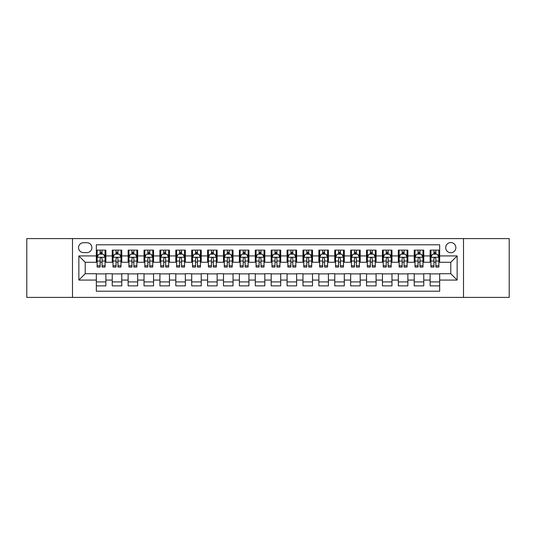 <?xml version="1.0" encoding="UTF-8"?>
<svg xmlns="http://www.w3.org/2000/svg" width="536" height="536" viewBox="0 0 536 536"><rect width="100%" height="100%" fill="white"/><g stroke="black" fill="none" stroke-linecap="round" stroke-linejoin="round"><path stroke-width="0.8" d="M450.789 242.567A5.085 5.085 0 0 0 445.704 247.652A5.085 5.085 0 0 0 450.789 252.744A5.085 5.085 0 0 0 455.875 247.652A5.085 5.085 0 0 0 450.789 242.567M463.506 297.406L509.2 297.406L509.2 238.594L463.506 238.594L463.506 297.406L72.494 297.406L72.494 238.594L26.8 238.594L26.8 297.406L72.494 297.406M439.661 250.118L430.127 250.118L430.127 255.92L423.768 255.92L423.768 262.278L430.127 262.278L430.127 255.92M423.768 255.92L423.768 250.118L414.228 250.118L414.228 255.92L407.869 255.92L407.869 262.278L414.228 262.278L414.228 255.92M407.869 255.92L407.869 250.118L398.335 250.118L398.335 255.92L391.977 255.92L391.977 262.278L398.335 262.278L398.335 255.92M391.977 255.92L391.977 250.118L382.443 250.118L382.443 255.92L376.084 255.92L376.084 262.278L382.443 262.278L382.443 255.92M376.084 255.92L376.084 250.118L366.544 250.118L366.544 255.92L360.185 255.92L360.185 262.278L366.544 262.278L366.544 255.92M360.185 255.92L360.185 250.118L350.651 250.118L350.651 255.92L344.293 255.92L344.293 262.278L350.651 262.278L350.651 255.92M344.293 255.92L344.293 250.118L334.759 250.118L334.759 255.92L328.401 255.92L328.401 262.278L334.759 262.278L334.759 255.92M328.401 255.92L328.401 250.118L318.86 250.118L318.86 255.92L312.508 255.92L312.508 262.278L318.86 262.278L318.86 255.92M312.508 255.92L312.508 250.118L302.967 250.118L302.967 255.92L296.609 255.92L296.609 262.278L302.967 262.278L302.967 255.92M296.609 255.92L296.609 250.118L287.075 250.118L287.075 255.92L280.717 255.92L280.717 262.278L287.075 262.278L287.075 255.92M280.717 255.92L280.717 250.118L271.176 250.118L271.176 255.92L264.824 255.92L264.824 262.278L271.176 262.278L271.176 255.92M264.824 255.92L264.824 250.118L255.283 250.118L255.283 255.92L248.925 255.92L248.925 262.278L255.283 262.278L255.283 255.92M248.925 255.92L248.925 250.118L239.391 250.118L239.391 255.92L233.033 255.92L233.033 262.278L239.391 262.278L239.391 255.92M233.033 255.92L233.033 250.118L223.492 250.118L223.492 255.92L217.14 255.92L217.14 262.278L223.492 262.278L223.492 255.92M217.14 255.92L217.14 250.118L207.6 250.118L207.6 255.92L201.241 255.92L201.241 262.278L207.6 262.278L207.6 255.92M201.241 255.92L201.241 250.118L191.707 250.118L191.707 255.92L185.349 255.92L185.349 262.278L191.707 262.278L191.707 255.92M185.349 255.92L185.349 250.118L175.815 250.118L175.815 255.92L169.456 255.92L169.456 262.278L175.815 262.278L175.815 255.92M169.456 255.92L169.456 250.118L159.916 250.118L159.916 255.92L153.557 255.92L153.557 262.278L159.916 262.278L159.916 255.92M153.557 255.92L153.557 250.118L144.023 250.118L144.023 255.92L137.665 255.92L137.665 262.278L144.023 262.278L144.023 255.92M137.665 255.92L137.665 250.118L128.131 250.118L128.131 255.92L121.773 255.92L121.773 262.278L128.131 262.278L128.131 255.92M121.773 255.92L121.773 250.118L112.232 250.118L112.232 262.278L105.873 262.278L105.873 250.118L96.339 250.118M96.339 285.882L105.873 285.882L105.873 273.722L112.232 273.722L112.232 285.882L121.773 285.882L121.773 273.722L128.131 273.722L128.131 280.08L121.773 280.08M128.131 280.08L128.131 285.882L137.665 285.882L137.665 273.722L144.023 273.722L144.023 280.08L137.665 280.08M144.023 280.08L144.023 285.882L153.557 285.882L153.557 273.722L159.916 273.722L159.916 280.08L153.557 280.08M159.916 280.08L159.916 285.882L169.456 285.882L169.456 273.722L175.815 273.722L175.815 280.08L169.456 280.08M175.815 280.08L175.815 285.882L185.349 285.882L185.349 273.722L191.707 273.722L191.707 280.08L185.349 280.08M191.707 280.08L191.707 285.882L201.241 285.882L201.241 273.722L207.6 273.722L207.6 280.08L201.241 280.08M207.6 280.08L207.6 285.882L217.14 285.882L217.14 273.722L223.492 273.722L223.492 280.08L217.14 280.08M223.492 280.08L223.492 285.882L233.033 285.882L233.033 273.722L239.391 273.722L239.391 280.08L233.033 280.08M239.391 280.08L239.391 285.882L248.925 285.882L248.925 273.722L255.283 273.722L255.283 280.08L248.925 280.08M255.283 280.08L255.283 285.882L264.824 285.882L264.824 273.722L271.176 273.722L271.176 280.08L264.824 280.08M271.176 280.08L271.176 285.882L280.717 285.882L280.717 273.722L287.075 273.722L287.075 280.08L280.717 280.08M287.075 280.08L287.075 285.882L296.609 285.882L296.609 273.722L302.967 273.722L302.967 280.08L296.609 280.08M302.967 280.08L302.967 285.882L312.508 285.882L312.508 273.722L318.86 273.722L318.86 280.08L312.508 280.08M318.86 280.08L318.86 285.882L328.401 285.882L328.401 273.722L334.759 273.722L334.759 280.08L328.401 280.08M334.759 280.08L334.759 285.882L344.293 285.882L344.293 273.722L350.651 273.722L350.651 280.08L344.293 280.08M350.651 280.08L350.651 285.882L360.185 285.882L360.185 273.722L366.544 273.722L366.544 280.08L360.185 280.08M366.544 280.08L366.544 285.882L376.084 285.882L376.084 273.722L382.443 273.722L382.443 280.08L376.084 280.08M382.443 280.08L382.443 285.882L391.977 285.882L391.977 273.722L398.335 273.722L398.335 280.08L391.977 280.08M398.335 280.08L398.335 285.882L407.869 285.882L407.869 273.722L414.228 273.722L414.228 280.08L407.869 280.08M414.228 280.08L414.228 285.882L423.768 285.882L423.768 273.722L430.127 273.722L430.127 280.08L423.768 280.08M83.462 252.583L86.959 252.583A4.925 4.925 0 0 0 91.891 247.652A4.925 4.925 0 0 0 86.959 242.728L83.462 242.728A4.925 4.925 0 0 0 78.537 247.652A4.925 4.925 0 0 0 83.462 252.583M463.506 238.594L72.494 238.594M439.661 255.92L439.661 244.791L96.339 244.791L96.339 262.278L85.211 262.278L85.211 273.722L96.339 273.722L96.339 291.209L439.661 291.209L439.661 273.722L450.789 273.722L450.789 262.278L439.661 262.278L439.661 255.92L457.148 255.92L457.148 280.08L439.661 280.08M96.339 280.08L78.852 280.08L78.852 255.92L96.339 255.92M430.127 280.08L430.127 285.882L439.661 285.882M96.339 254.091L97.137 254.091M100.152 254.091L102.061 254.091M105.083 254.091L105.873 254.091M96.339 262.117L97.137 262.117M100.152 262.117L102.061 262.117M105.083 262.117L105.873 262.117M96.339 273.883L105.873 273.883M96.339 281.909L105.873 281.909M112.232 262.117L113.029 262.117M116.051 262.117L117.954 262.117M120.975 262.117L121.773 262.117M112.232 254.091L113.029 254.091M116.051 254.091L117.954 254.091M120.975 254.091L121.773 254.091M112.232 273.883L121.773 273.883M112.232 281.909L121.773 281.909M128.131 273.883L137.665 273.883M128.131 281.909L137.665 281.909M128.131 254.091L128.921 254.091M131.943 254.091L133.853 254.091M136.868 254.091L137.665 254.091M128.131 262.117L128.921 262.117M131.943 262.117L133.853 262.117M136.868 262.117L137.665 262.117M144.023 273.883L153.557 273.883M144.023 281.909L153.557 281.909M144.023 254.091L144.814 254.091M147.836 254.091L149.745 254.091M152.767 254.091L153.557 254.091M144.023 262.117L144.814 262.117M147.836 262.117L149.745 262.117M152.767 262.117L153.557 262.117M159.916 273.883L169.456 273.883M159.916 281.909L169.456 281.909M159.916 254.091L160.713 254.091M163.735 254.091L165.637 254.091M168.659 254.091L169.456 254.091M159.916 262.117L160.713 262.117M163.735 262.117L165.637 262.117M168.659 262.117L169.456 262.117M175.815 273.883L185.349 273.883M175.815 281.909L185.349 281.909M175.815 254.091L176.605 254.091M179.627 254.091L181.536 254.091M184.552 254.091L185.349 254.091M175.815 262.117L176.605 262.117M179.627 262.117L181.536 262.117M184.552 262.117L185.349 262.117M191.707 273.883L201.241 273.883M191.707 281.909L201.241 281.909M191.707 254.091L192.498 254.091M195.519 254.091L197.429 254.091M200.451 254.091L201.241 254.091M191.707 262.117L192.498 262.117M195.519 262.117L197.429 262.117M200.451 262.117L201.241 262.117M207.6 273.883L217.14 273.883M207.6 281.909L217.14 281.909M207.6 254.091L208.397 254.091M211.419 254.091L213.321 254.091M216.343 254.091L217.14 254.091M207.6 262.117L208.397 262.117M211.419 262.117L213.321 262.117M216.343 262.117L217.14 262.117M223.492 273.883L233.033 273.883M223.492 281.909L233.033 281.909M223.492 254.091L224.289 254.091M227.311 254.091L229.22 254.091M232.235 254.091L233.033 254.091M223.492 262.117L224.289 262.117M227.311 262.117L229.22 262.117M232.235 262.117L233.033 262.117M239.391 273.883L248.925 273.883M239.391 281.909L248.925 281.909M239.391 254.091L240.182 254.091M243.203 254.091L245.113 254.091M248.135 254.091L248.925 254.091M239.391 262.117L240.182 262.117M243.203 262.117L245.113 262.117M248.135 262.117L248.925 262.117M255.283 273.883L264.824 273.883M255.283 281.909L264.824 281.909M255.283 254.091L256.081 254.091M259.096 254.091L261.005 254.091M264.027 254.091L264.824 254.091M255.283 262.117L256.081 262.117M259.096 262.117L261.005 262.117M264.027 262.117L264.824 262.117M271.176 273.883L280.717 273.883M271.176 281.909L280.717 281.909M271.176 254.091L271.973 254.091M274.995 254.091L276.904 254.091M279.919 254.091L280.717 254.091M271.176 262.117L271.973 262.117M274.995 262.117L276.904 262.117M279.919 262.117L280.717 262.117M287.075 273.883L296.609 273.883M287.075 281.909L296.609 281.909M287.075 254.091L287.865 254.091M290.887 254.091L292.797 254.091M295.818 254.091L296.609 254.091M287.075 262.117L287.865 262.117M290.887 262.117L292.797 262.117M295.818 262.117L296.609 262.117M302.967 273.883L312.508 273.883M302.967 281.909L312.508 281.909M302.967 254.091L303.765 254.091M306.78 254.091L308.689 254.091M311.711 254.091L312.508 254.091M302.967 262.117L303.765 262.117M306.78 262.117L308.689 262.117M311.711 262.117L312.508 262.117M318.86 273.883L328.401 273.883M318.86 281.909L328.401 281.909M318.86 254.091L319.657 254.091M322.679 254.091L324.582 254.091M327.603 254.091L328.401 254.091M318.86 262.117L319.657 262.117M322.679 262.117L324.582 262.117M327.603 262.117L328.401 262.117M334.759 273.883L344.293 273.883M334.759 281.909L344.293 281.909M334.759 254.091L335.549 254.091M338.571 254.091L340.481 254.091M343.502 254.091L344.293 254.091M334.759 262.117L335.549 262.117M338.571 262.117L340.481 262.117M343.502 262.117L344.293 262.117M350.651 273.883L360.185 273.883M350.651 281.909L360.185 281.909M350.651 254.091L351.448 254.091M354.464 254.091L356.373 254.091M359.395 254.091L360.185 254.091M350.651 262.117L351.448 262.117M354.464 262.117L356.373 262.117M359.395 262.117L360.185 262.117M366.544 273.883L376.084 273.883M366.544 281.909L376.084 281.909M366.544 254.091L367.341 254.091M370.363 254.091L372.265 254.091M375.287 254.091L376.084 254.091M366.544 262.117L367.341 262.117M370.363 262.117L372.265 262.117M375.287 262.117L376.084 262.117M382.443 273.883L391.977 273.883M382.443 281.909L391.977 281.909M382.443 254.091L383.233 254.091M386.255 254.091L388.165 254.091M391.186 254.091L391.977 254.091M382.443 262.117L383.233 262.117M386.255 262.117L388.165 262.117M391.186 262.117L391.977 262.117M398.335 273.883L407.869 273.883M398.335 281.909L407.869 281.909M398.335 254.091L399.132 254.091M402.147 254.091L404.057 254.091M407.079 254.091L407.869 254.091M398.335 262.117L399.132 262.117M402.147 262.117L404.057 262.117M407.079 262.117L407.869 262.117M414.228 273.883L423.768 273.883M414.228 281.909L423.768 281.909M414.228 254.091L415.025 254.091M418.047 254.091L419.949 254.091M422.971 254.091L423.768 254.091M414.228 262.117L415.025 262.117M418.047 262.117L419.949 262.117M422.971 262.117L423.768 262.117M430.127 273.883L439.661 273.883M430.127 281.909L439.661 281.909M430.127 254.091L430.917 254.091M433.939 254.091L435.848 254.091M438.863 254.091L439.661 254.091M430.127 262.117L430.917 262.117M433.939 262.117L435.848 262.117M438.863 262.117L439.661 262.117M85.211 262.278L78.852 255.92M85.211 273.722L78.852 280.08M457.148 255.92L450.789 262.278M457.148 280.08L450.789 273.722M102.061 252.188L100.152 252.188M105.083 265.749L102.061 265.749L102.061 267.049L105.083 267.049L105.083 257.354L103.488 254.171L98.725 254.171L97.137 257.354L97.137 267.049L100.152 267.049L100.152 265.749L97.137 265.749M97.137 257.354L97.137 250.118M105.083 257.354L105.083 250.118M100.152 254.171L100.152 250.118M102.061 250.118L102.061 254.171M102.061 265.749L102.061 258.54C101.425 257.32 100.788 257.32 100.152 258.54L100.152 265.749M117.954 252.188L116.051 252.188M120.975 265.749L117.954 265.749L117.954 267.049L120.975 267.049L120.975 257.354L119.387 254.171L114.617 254.171L113.029 257.354L113.029 267.049L116.051 267.049L116.051 265.749L113.029 265.749M113.029 257.354L113.029 250.118M120.975 257.354L120.975 250.118M116.051 254.171L116.051 250.118M117.954 250.118L117.954 254.171M117.954 265.749L117.954 258.54C117.324 257.32 116.687 257.32 116.051 258.54L116.051 265.749M133.853 252.188L131.943 252.188M136.868 265.749L133.853 265.749L133.853 267.049L136.868 267.049L136.868 257.354L135.28 254.171L130.509 254.171L128.921 257.354L128.921 267.049L131.943 267.049L131.943 265.749L128.921 265.749M128.921 257.354L128.921 250.118M136.868 257.354L136.868 250.118M131.943 254.171L131.943 250.118M133.853 250.118L133.853 254.171M133.853 265.749L133.853 258.54C133.216 257.32 132.58 257.32 131.943 258.54L131.943 265.749M149.745 252.188L147.836 252.188M152.767 265.749L149.745 265.749L149.745 267.049L152.767 267.049L152.767 257.354L151.172 254.171L146.408 254.171L144.814 257.354L144.814 267.049L147.836 267.049L147.836 265.749L144.814 265.749M144.814 257.354L144.814 250.118M152.767 257.354L152.767 250.118M147.836 254.171L147.836 250.118M149.745 250.118L149.745 254.171M149.745 265.749L149.745 258.54C149.109 257.32 148.472 257.32 147.836 258.54L147.836 265.749M165.637 252.188L163.735 252.188M168.659 265.749L165.637 265.749L165.637 267.049L168.659 267.049L168.659 257.354L167.071 254.171L162.301 254.171L160.713 257.354L160.713 267.049L163.735 267.049L163.735 265.749L160.713 265.749M160.713 257.354L160.713 250.118M168.659 257.354L168.659 250.118M163.735 254.171L163.735 250.118M165.637 250.118L165.637 254.171M165.637 265.749L165.637 258.54C165.001 257.32 164.371 257.32 163.735 258.54L163.735 265.749M181.536 252.188L179.627 252.188M184.552 265.749L181.536 265.749L181.536 267.049L184.552 267.049L184.552 257.354L182.964 254.171L178.193 254.171L176.605 257.354L176.605 267.049L179.627 267.049L179.627 265.749L176.605 265.749M176.605 257.354L176.605 250.118M184.552 257.354L184.552 250.118M179.627 254.171L179.627 250.118M181.536 250.118L181.536 254.171M181.536 265.749L181.536 258.54C180.9 257.32 180.264 257.32 179.627 258.54L179.627 265.749M197.429 252.188L195.519 252.188M200.451 265.749L197.429 265.749L197.429 267.049L200.451 267.049L200.451 257.354L198.856 254.171L194.092 254.171L192.498 257.354L192.498 267.049L195.519 267.049L195.519 265.749L192.498 265.749M192.498 257.354L192.498 250.118M200.451 257.354L200.451 250.118M195.519 254.171L195.519 250.118M197.429 250.118L197.429 254.171M197.429 265.749L197.429 258.54C196.792 257.32 196.156 257.32 195.519 258.54L195.519 265.749M213.321 252.188L211.419 252.188M216.343 265.749L213.321 265.749L213.321 267.049L216.343 267.049L216.343 257.354L214.755 254.171L209.985 254.171L208.397 257.354L208.397 267.049L211.419 267.049L211.419 265.749L208.397 265.749M208.397 257.354L208.397 250.118M216.343 257.354L216.343 250.118M211.419 254.171L211.419 250.118M213.321 250.118L213.321 254.171M213.321 265.749L213.321 258.54C212.685 257.32 212.055 257.32 211.419 258.54L211.419 265.749M229.22 252.188L227.311 252.188M232.235 265.749L229.22 265.749L229.22 267.049L232.235 267.049L232.235 257.354L230.648 254.171L225.877 254.171L224.289 257.354L224.289 267.049L227.311 267.049L227.311 265.749L224.289 265.749M224.289 257.354L224.289 250.118M232.235 257.354L232.235 250.118M227.311 254.171L227.311 250.118M229.22 250.118L229.22 254.171M229.22 265.749L229.22 258.54C228.584 257.32 227.947 257.32 227.311 258.54L227.311 265.749M245.113 252.188L243.203 252.188M248.135 265.749L245.113 265.749L245.113 267.049L248.135 267.049L248.135 257.354L246.54 254.171L241.776 254.171L240.182 257.354L240.182 267.049L243.203 267.049L243.203 265.749L240.182 265.749M240.182 257.354L240.182 250.118M248.135 257.354L248.135 250.118M243.203 254.171L243.203 250.118M245.113 250.118L245.113 254.171M245.113 265.749L245.113 258.54C244.476 257.32 243.84 257.32 243.203 258.54L243.203 265.749M261.005 252.188L259.096 252.188M264.027 265.749L261.005 265.749L261.005 267.049L264.027 267.049L264.027 257.354L262.439 254.171L257.669 254.171L256.081 257.354L256.081 267.049L259.096 267.049L259.096 265.749L256.081 265.749M256.081 257.354L256.081 250.118M264.027 257.354L264.027 250.118M259.096 254.171L259.096 250.118M261.005 250.118L261.005 254.171M261.005 265.749L261.005 258.54C260.369 257.32 259.739 257.32 259.096 258.54L259.096 265.749M276.904 252.188L274.995 252.188M279.919 265.749L276.904 265.749L276.904 267.049L279.919 267.049L279.919 257.354L278.331 254.171L273.561 254.171L271.973 257.354L271.973 267.049L274.995 267.049L274.995 265.749L271.973 265.749M271.973 257.354L271.973 250.118M279.919 257.354L279.919 250.118M274.995 254.171L274.995 250.118M276.904 250.118L276.904 254.171M276.904 265.749L276.904 258.54C276.268 257.32 275.631 257.32 274.995 258.54L274.995 265.749M292.797 252.188L290.887 252.188M295.818 265.749L292.797 265.749L292.797 267.049L295.818 267.049L295.818 257.354L294.224 254.171L289.46 254.171L287.865 257.354L287.865 267.049L290.887 267.049L290.887 265.749L287.865 265.749M287.865 257.354L287.865 250.118M295.818 257.354L295.818 250.118M290.887 254.171L290.887 250.118M292.797 250.118L292.797 254.171M292.797 265.749L292.797 258.54C292.16 257.32 291.524 257.32 290.887 258.54L290.887 265.749M308.689 252.188L306.78 252.188M311.711 265.749L308.689 265.749L308.689 267.049L311.711 267.049L311.711 257.354L310.123 254.171L305.353 254.171L303.765 257.354L303.765 267.049L306.78 267.049L306.78 265.749L303.765 265.749M303.765 257.354L303.765 250.118M311.711 257.354L311.711 250.118M306.78 254.171L306.78 250.118M308.689 250.118L308.689 254.171M308.689 265.749L308.689 258.54C308.053 257.32 307.416 257.32 306.78 258.54L306.78 265.749M324.582 252.188L322.679 252.188M327.603 265.749L324.582 265.749L324.582 267.049L327.603 267.049L327.603 257.354L326.015 254.171L321.245 254.171L319.657 257.354L319.657 267.049L322.679 267.049L322.679 265.749L319.657 265.749M319.657 257.354L319.657 250.118M327.603 257.354L327.603 250.118M322.679 254.171L322.679 250.118M324.582 250.118L324.582 254.171M324.582 265.749L324.582 258.54C323.952 257.32 323.315 257.32 322.679 258.54L322.679 265.749M340.481 252.188L338.571 252.188M343.502 265.749L340.481 265.749L340.481 267.049L343.502 267.049L343.502 257.354L341.908 254.171L337.144 254.171L335.549 257.354L335.549 267.049L338.571 267.049L338.571 265.749L335.549 265.749M335.549 257.354L335.549 250.118M343.502 257.354L343.502 250.118M338.571 254.171L338.571 250.118M340.481 250.118L340.481 254.171M340.481 265.749L340.481 258.54C339.844 257.32 339.208 257.32 338.571 258.54L338.571 265.749M356.373 252.188L354.464 252.188M359.395 265.749L356.373 265.749L356.373 267.049L359.395 267.049L359.395 257.354L357.807 254.171L353.036 254.171L351.448 257.354L351.448 267.049L354.464 267.049L354.464 265.749L351.448 265.749M351.448 257.354L351.448 250.118M359.395 257.354L359.395 250.118M354.464 254.171L354.464 250.118M356.373 250.118L356.373 254.171M356.373 265.749L356.373 258.54C355.737 257.32 355.1 257.32 354.464 258.54L354.464 265.749M372.265 252.188L370.363 252.188M375.287 265.749L372.265 265.749L372.265 267.049L375.287 267.049L375.287 257.354L373.699 254.171L368.929 254.171L367.341 257.354L367.341 267.049L370.363 267.049L370.363 265.749L367.341 265.749M367.341 257.354L367.341 250.118M375.287 257.354L375.287 250.118M370.363 254.171L370.363 250.118M372.265 250.118L372.265 254.171M372.265 265.749L372.265 258.54C371.636 257.32 370.999 257.32 370.363 258.54L370.363 265.749M388.165 252.188L386.255 252.188M391.186 265.749L388.165 265.749L388.165 267.049L391.186 267.049L391.186 257.354L389.592 254.171L384.828 254.171L383.233 257.354L383.233 267.049L386.255 267.049L386.255 265.749L383.233 265.749M383.233 257.354L383.233 250.118M391.186 257.354L391.186 250.118M386.255 254.171L386.255 250.118M388.165 250.118L388.165 254.171M388.165 265.749L388.165 258.54C387.528 257.32 386.892 257.32 386.255 258.54L386.255 265.749M404.057 252.188L402.147 252.188M407.079 265.749L404.057 265.749L404.057 267.049L407.079 267.049L407.079 257.354L405.491 254.171L400.72 254.171L399.132 257.354L399.132 267.049L402.147 267.049L402.147 265.749L399.132 265.749M399.132 257.354L399.132 250.118M407.079 257.354L407.079 250.118M402.147 254.171L402.147 250.118M404.057 250.118L404.057 254.171M404.057 265.749L404.057 258.54C403.42 257.32 402.784 257.32 402.147 258.54L402.147 265.749M419.949 252.188L418.047 252.188M422.971 265.749L419.949 265.749L419.949 267.049L422.971 267.049L422.971 257.354L421.383 254.171L416.613 254.171L415.025 257.354L415.025 267.049L418.047 267.049L418.047 265.749L415.025 265.749M415.025 257.354L415.025 250.118M422.971 257.354L422.971 250.118M418.047 254.171L418.047 250.118M419.949 250.118L419.949 254.171M419.949 265.749L419.949 258.54C419.32 257.32 418.683 257.32 418.047 258.54L418.047 265.749M435.848 252.188L433.939 252.188M438.863 265.749L435.848 265.749L435.848 267.049L438.863 267.049L438.863 257.354L437.276 254.171L432.512 254.171L430.917 257.354L430.917 267.049L433.939 267.049L433.939 265.749L430.917 265.749M430.917 257.354L430.917 250.118M438.863 257.354L438.863 250.118M433.939 254.171L433.939 250.118M435.848 250.118L435.848 254.171M435.848 265.749L435.848 258.54C435.212 257.32 434.575 257.32 433.939 258.54L433.939 265.749M112.232 280.08L105.873 280.08M112.232 255.92L105.873 255.92M105.043 257.273L97.17 257.273M97.137 255.049L98.282 255.049M103.93 255.049L105.083 255.049M100.152 261.032L97.137 261.032M105.083 261.032L102.061 261.032M102.061 253.2L100.152 253.2M120.935 257.273L113.069 257.273M113.029 255.049L114.181 255.049M119.823 255.049L120.975 255.049M116.051 261.032L113.029 261.032M120.975 261.032L117.954 261.032M117.954 253.2L116.051 253.2M136.827 257.273L128.962 257.273M128.921 255.049L130.074 255.049M135.715 255.049L136.868 255.049M131.943 261.032L128.921 261.032M136.868 261.032L133.853 261.032M133.853 253.2L131.943 253.2M152.727 257.273L144.854 257.273M144.814 255.049L145.966 255.049M151.614 255.049L152.767 255.049M147.836 261.032L144.814 261.032M152.767 261.032L149.745 261.032M149.745 253.2L147.836 253.2M168.619 257.273L160.753 257.273M160.713 255.049L161.865 255.049M167.507 255.049L168.659 255.049M163.735 261.032L160.713 261.032M168.659 261.032L165.637 261.032M165.637 253.2L163.735 253.2M184.511 257.273L176.645 257.273M176.605 255.049L177.758 255.049M183.399 255.049L184.552 255.049M179.627 261.032L176.605 261.032M184.552 261.032L181.536 261.032M181.536 253.2L179.627 253.2M200.41 257.273L192.538 257.273M192.498 255.049L193.65 255.049M199.298 255.049L200.451 255.049M195.519 261.032L192.498 261.032M200.451 261.032L197.429 261.032M197.429 253.2L195.519 253.2M216.303 257.273L208.437 257.273M208.397 255.049L209.549 255.049M215.191 255.049L216.343 255.049M211.419 261.032L208.397 261.032M216.343 261.032L213.321 261.032M213.321 253.2L211.419 253.2M232.195 257.273L224.329 257.273M224.289 255.049L225.442 255.049M231.083 255.049L232.235 255.049M227.311 261.032L224.289 261.032M232.235 261.032L229.22 261.032M229.22 253.2L227.311 253.2M248.094 257.273L240.222 257.273M240.182 255.049L241.334 255.049M246.982 255.049L248.135 255.049M243.203 261.032L240.182 261.032M248.135 261.032L245.113 261.032M245.113 253.2L243.203 253.2M263.987 257.273L256.121 257.273M256.081 255.049L257.233 255.049M262.875 255.049L264.027 255.049M259.096 261.032L256.081 261.032M264.027 261.032L261.005 261.032M261.005 253.2L259.096 253.2M279.879 257.273L272.013 257.273M271.973 255.049L273.125 255.049M278.767 255.049L279.919 255.049M274.995 261.032L271.973 261.032M279.919 261.032L276.904 261.032M276.904 253.2L274.995 253.2M295.778 257.273L287.906 257.273M287.865 255.049L289.018 255.049M294.666 255.049L295.818 255.049M290.887 261.032L287.865 261.032M295.818 261.032L292.797 261.032M292.797 253.2L290.887 253.2M311.671 257.273L303.805 257.273M303.765 255.049L304.917 255.049M310.558 255.049L311.711 255.049M306.78 261.032L303.765 261.032M311.711 261.032L308.689 261.032M308.689 253.2L306.78 253.2M327.563 257.273L319.697 257.273M319.657 255.049L320.809 255.049M326.451 255.049L327.603 255.049M322.679 261.032L319.657 261.032M327.603 261.032L324.582 261.032M324.582 253.2L322.679 253.2M343.462 257.273L335.59 257.273M335.549 255.049L336.702 255.049M342.35 255.049L343.502 255.049M338.571 261.032L335.549 261.032M343.502 261.032L340.481 261.032M340.481 253.2L338.571 253.2M359.355 257.273L351.489 257.273M351.448 255.049L352.601 255.049M358.242 255.049L359.395 255.049M354.464 261.032L351.448 261.032M359.395 261.032L356.373 261.032M356.373 253.2L354.464 253.2M375.247 257.273L367.381 257.273M367.341 255.049L368.493 255.049M374.135 255.049L375.287 255.049M370.363 261.032L367.341 261.032M375.287 261.032L372.265 261.032M372.265 253.2L370.363 253.2M391.146 257.273L383.274 257.273M383.233 255.049L384.386 255.049M390.034 255.049L391.186 255.049M386.255 261.032L383.233 261.032M391.186 261.032L388.165 261.032M388.165 253.2L386.255 253.2M407.038 257.273L399.173 257.273M399.132 255.049L400.285 255.049M405.926 255.049L407.079 255.049M402.147 261.032L399.132 261.032M407.079 261.032L404.057 261.032M404.057 253.2L402.147 253.2M422.931 257.273L415.065 257.273M415.025 255.049L416.177 255.049M421.819 255.049L422.971 255.049M418.047 261.032L415.025 261.032M422.971 261.032L419.949 261.032M419.949 253.2L418.047 253.2M438.83 257.273L430.957 257.273M430.917 255.049L432.07 255.049M437.718 255.049L438.863 255.049M433.939 261.032L430.917 261.032M438.863 261.032L435.848 261.032M435.848 253.2L433.939 253.2"/></g></svg>
